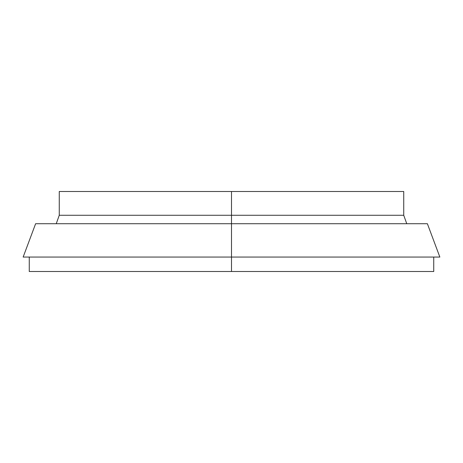 <?xml version="1.0" encoding="UTF-8"?>
<svg xmlns="http://www.w3.org/2000/svg" width="463" height="463" viewBox="0 0 463 463"><rect width="100%" height="100%" fill="white"/><g stroke="black" fill="none" stroke-linecap="round" stroke-linejoin="round"><path stroke-width="0.69" d="M231.5 257.058L231.5 271.503L433.738 271.503L231.5 271.503L231.5 257.058L439.85 257.058L231.5 257.058L231.5 223.722L231.5 257.058L23.15 257.058L231.5 257.058M439.85 257.058L427.384 223.722L35.616 223.722L427.384 223.722L231.5 223.722L231.5 215.272L403.736 215.272L406.757 223.722M59.264 191.497L403.736 191.497L231.5 191.497L231.5 215.272L231.5 191.497L59.264 191.497L59.264 215.272L231.5 215.272L59.264 215.272L231.5 215.272L231.5 223.722L35.616 223.722L23.15 257.058M231.5 215.272L403.736 215.272L231.5 215.272M29.262 271.503L231.5 271.503L29.262 271.503L29.262 257.058M433.738 257.058L433.738 271.503M403.736 191.497L403.736 215.272M59.264 215.272L56.243 223.722"/></g></svg>
